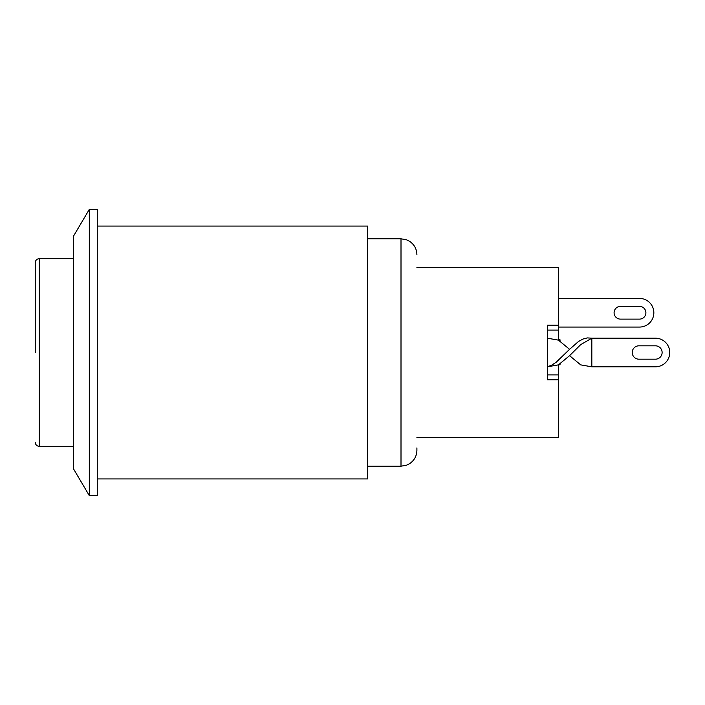 <?xml version="1.0" encoding="UTF-8"?>
<svg xmlns="http://www.w3.org/2000/svg" width="705" height="705" viewBox="0 0 705 705"><rect width="100%" height="100%" fill="white"/><g stroke="black" fill="none" stroke-linecap="round" stroke-linejoin="round"><path stroke-width="1.06" d="M73.417 446.327L39.224 446.327L39.224 258.673C36.836 258.894 35.506 260.215 35.25 262.657L35.25 352.5M655.438 366.812L591.83 366.812L655.438 366.812A14.311 14.311 0 0 0 669.75 352.5A14.311 14.311 0 0 0 655.438 338.188L591.83 338.188L591.83 366.812L580.7 364.873L569.57 355.681L558.43 364.873L547.3 366.812L551.759 365.128L556.21 362.211L569.57 349.319L558.43 340.127L547.3 338.188M638.897 359.18A6.68 6.68 0 0 1 632.226 352.5A6.68 6.68 0 0 1 638.897 345.82L655.597 345.82A6.68 6.68 0 0 1 662.118 352.5A6.68 6.68 0 0 1 655.597 359.18L638.897 359.18A6.68 6.68 0 0 1 632.226 352.5A6.68 6.68 0 0 1 638.897 345.82L655.597 345.82A6.68 6.68 0 0 1 662.118 352.5A6.68 6.68 0 0 1 655.597 359.18M569.57 349.319L578.47 341.511L582.92 339.052L587.38 337.906L591.83 338.188L580.7 344.63L569.57 355.681M591.83 338.188L655.438 338.188M558.43 298.435L639.532 298.435A14.311 14.311 0 0 1 653.843 312.747A14.311 14.311 0 0 1 639.532 327.058L558.43 327.058M620.453 319.109A6.363 6.363 0 0 1 614.09 312.747A6.363 6.363 0 0 1 620.453 306.384L639.532 306.384A6.363 6.363 0 0 1 645.895 312.747A6.363 6.363 0 0 1 639.532 319.109L620.453 319.109A6.363 6.363 0 0 1 614.09 312.747A6.363 6.363 0 0 1 620.453 306.384A6.363 6.363 0 0 0 614.09 312.747A6.363 6.363 0 0 0 620.453 319.109M639.532 306.384A6.363 6.363 0 0 1 645.895 312.747A6.363 6.363 0 0 1 639.532 319.109A6.363 6.363 0 0 0 645.895 312.747A6.363 6.363 0 0 0 639.532 306.384M558.43 364.873L558.43 379.792L547.3 379.792L547.3 325.208L558.43 325.208L558.43 330.099L547.3 330.099M558.43 330.099L558.43 340.127M558.43 374.901L547.3 374.901M558.43 325.208L558.43 267.424L416.902 267.424M416.902 437.576L558.43 437.576L558.43 379.792M560.026 341.088L560.026 339.792L558.43 339.792M558.616 364.767L560.026 364.767L560.026 363.912M416.902 447.913L416.902 450.301C416.743 455.932 414.355 460.365 409.728 463.59L406.503 465.221L401.004 466.199L401.004 238.801L406.503 239.779L409.728 241.41C414.355 244.635 416.743 249.068 416.902 254.699M97.272 478.924L367.605 478.924L367.605 226.076L97.272 226.076M89.315 352.5L89.315 495.624L73.417 468.71L73.417 236.29L89.315 209.376L89.315 352.5M89.315 495.624L97.272 495.624L97.272 209.376L89.315 209.376M73.417 258.673L39.224 258.673M39.224 446.327C36.836 446.106 35.506 444.785 35.25 442.343M367.605 466.199L401.004 466.199M367.605 238.801L401.004 238.801"/></g></svg>
